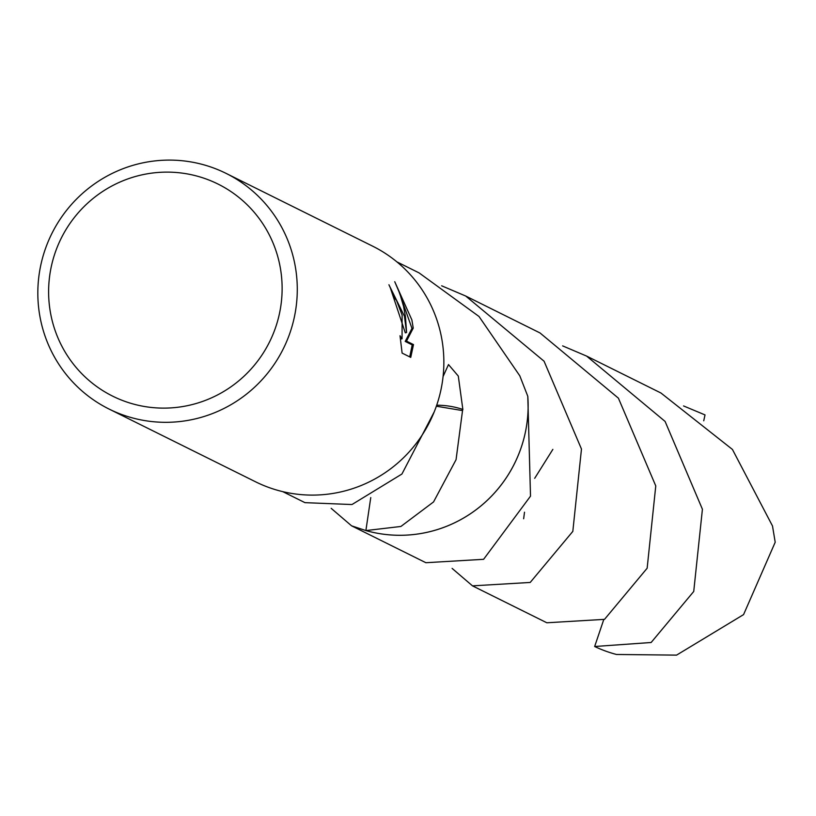 <?xml version="1.0" encoding="UTF-8"?>
<svg xmlns="http://www.w3.org/2000/svg" width="816" height="816" viewBox="0 0 816 816"><rect width="100%" height="100%" fill="white"/><g stroke="black" fill="none" stroke-linecap="round" stroke-linejoin="round"><path stroke-width="1.22" d="M404.43 316.2L406.572 332.53L405.46 316.71L403.543 306.286L399.84 293.689L394.74 281.704L411.866 319.892L413.233 328.114L406.501 341.119L413.498 344.587L410.744 357.398L402.115 353.104L400.024 335.733L402.064 338.813L402.115 315.047L396.535 300.502L394.23 297.616A131.56 129.275 -63.6 0 0 388.926 284.764L404.43 316.2M294.311 261.518A131.56 129.275 116.4 0 1 246.962 393.761A131.56 129.275 116.4 0 1 109.038 409.04A131.56 129.275 116.4 0 1 40.8 320.902A131.56 129.275 116.4 0 1 88.159 188.649A131.56 129.275 116.4 0 1 226.073 173.38A131.56 129.275 116.4 0 1 294.311 261.518M226.073 173.38L372.647 246.167A131.56 129.275 116.4 0 1 440.885 334.305A131.56 129.275 116.4 0 1 393.536 466.548A131.56 129.275 116.4 0 1 255.622 481.828L109.038 409.04M279.449 263.395A118.402 116.341 116.4 0 1 190.22 405.052A118.402 116.341 116.4 0 1 51.286 316.843A118.402 116.341 116.4 0 1 140.515 175.185A118.402 116.341 116.4 0 1 279.449 263.395M282.805 491.66L304.96 502.656L351.339 504.512A128.275 126.041 -63.6 0 0 352.135 504.441L401.931 474.025L434.275 411.764M443.088 376.513L448.494 364.568L458.296 376.064L462.856 409.438A128.275 126.041 116.4 0 1 462.529 410.591L456.062 459.673L433.551 501.932L400.891 526.463L365.884 530.573L370.76 497.587M351.563 525.82L425.881 562.714L483.602 559.307L530.512 496.148L527.789 396.301A128.275 126.041 116.4 0 1 365.884 530.563L351.563 525.82L331.174 508.337M527.799 396.311A128.285 126.052 116.4 0 1 428.563 531.981A128.285 126.052 116.4 0 1 365.884 530.573A128.275 126.052 116.4 0 0 527.799 396.301L519.792 375.809L479.012 316.486L419.057 272.881L396.913 261.885M390.242 287.599L405.297 332.836L406.572 332.53M402.064 338.813L400.442 339.099M409.724 356.888L412.202 344.893L405.205 341.425L411.968 328.409L398.004 288.895M412.202 344.893L413.498 344.587M405.205 341.425L406.501 341.119M411.968 328.409L413.233 328.114M462.856 409.438A85.517 84.028 -63.6 0 0 436.703 405.205M436.356 406.215L462.529 410.591M683.553 405.94L705.024 414.916L703.739 420.801M552.86 449.371L534.694 478.319M524.504 512.213L523.648 518.762M472.495 585.857L546.822 622.771L604.523 619.354L647.149 568.232L655.768 485.918L618.406 398.167L539.998 332.938L465.691 296.024L544.068 361.213L581.471 449.045L572.822 531.389L530.206 582.451L472.495 585.857L452.115 568.405M441.64 285.794L465.691 296.024M562.632 345.882L586.602 356.082L665.091 421.423L702.413 509.245L693.733 591.467L651.137 642.498L594.66 646.507L603.667 619.834M586.602 356.082L660.929 392.996L732.431 449.443L772.497 525.973L775.2 542.242L743.57 614.601L676.566 655.126L616.488 654.473A128.275 126.041 116.4 0 1 594.66 646.507"/></g></svg>
